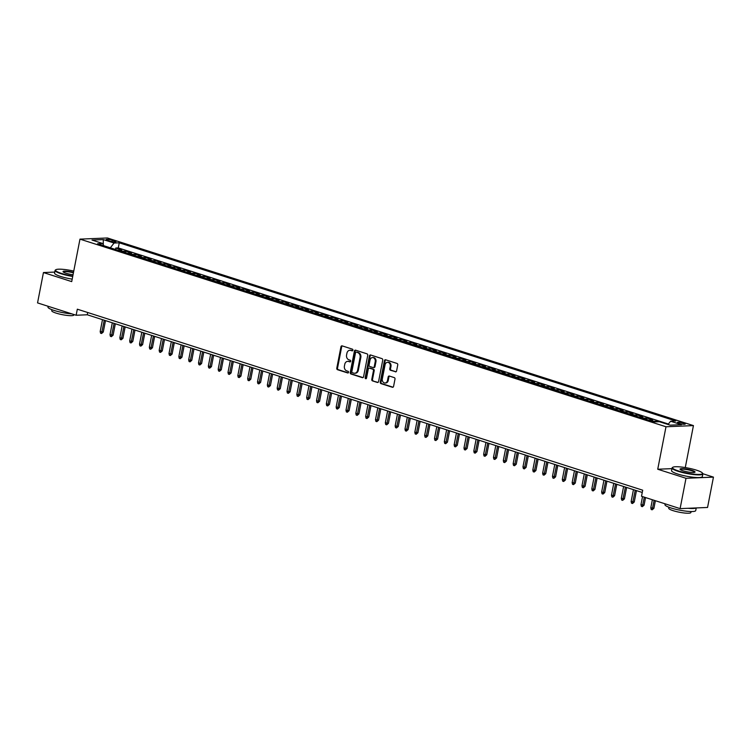 <?xml version="1.0" encoding="UTF-8"?>
<svg xmlns="http://www.w3.org/2000/svg" width="751" height="751" viewBox="0 0 751 751"><rect width="100%" height="100%" fill="white"/><g stroke="black" fill="none" stroke-linecap="round" stroke-linejoin="round"><path stroke-width="1.13" d="M352.914 350.21A0.864 0.695 -92.4 0 0 352.407 349.159L342.146 345.873A1.23 0.995 -92.4 0 0 340.954 346.755L336.786 368.197A1.23 0.995 -92.4 0 0 337.518 369.699L347.769 372.975A0.864 0.695 -92.4 0 0 348.098 371.313L346.774 370.891A3.943 3.173 -92.4 0 1 344.418 366.084L344.765 364.301A3.943 3.173 -92.4 0 1 347.694 361.353A3.943 3.173 -92.4 0 1 348.595 361.475L349.928 361.898A0.864 0.695 -92.4 0 0 350.248 360.236L348.924 359.813A3.943 3.173 -92.4 0 1 346.577 355.007L346.924 353.223A3.943 3.173 -92.4 0 1 349.844 350.276A3.943 3.173 -92.4 0 1 350.755 350.398L352.078 350.82A0.864 0.695 -92.4 0 0 352.914 350.21M683.72 423.16A4.008 0.676 11 0 0 679.646 422.325A4.008 0.676 11 0 0 677.402 422.494A4.008 0.676 11 0 0 678.97 423.367A4.008 0.676 11 0 0 683.044 424.202A4.008 0.676 11 0 0 685.278 424.033A4.008 0.676 11 0 0 683.72 423.16M395.383 371.839A1.23 0.995 -92.4 0 0 396.584 370.956L397.748 364.939A1.23 0.995 -92.4 0 0 397.016 363.437L385.629 359.795A1.23 0.995 -92.4 0 0 384.428 360.677L380.259 382.118A1.23 0.995 -92.4 0 0 381.001 383.62L392.388 387.263A1.23 0.995 -92.4 0 0 393.58 386.38L394.998 379.114A1.23 0.995 -92.4 0 0 394.266 377.612L389.384 376.054A1.23 0.995 -92.4 0 0 388.192 376.936L387.488 380.541A3.295 2.657 -92.4 0 1 385.047 383.001A3.295 2.657 -92.4 0 1 382.325 378.889L385.075 364.77A3.295 2.657 -92.4 0 1 387.516 362.311A3.295 2.657 -92.4 0 1 390.238 366.422L389.778 368.779A1.23 0.995 -92.4 0 0 390.511 370.281L395.946 371.811M671.948 468.633L657.735 469.234L686.001 478.284L680.106 508.624L707.555 507.46L713.45 477.129L702.842 473.731M657.735 469.234L665.996 426.765L79.972 239.137L107.412 237.973L693.436 425.601L665.996 426.765M54.757 272.078L43.445 272.557L71.711 281.606L79.972 239.137M43.445 272.557L37.55 302.897L76.142 315.251L87.266 314.782L642.255 492.468M680.106 508.624L641.514 496.27L642.696 490.196L77.325 309.187L76.142 315.251M367.737 355.326A1.23 0.995 -92.4 0 0 367.004 353.834L355.608 350.182A1.23 0.995 -92.4 0 0 354.416 351.064L350.248 372.505A1.23 0.995 -92.4 0 0 350.98 374.007L362.367 377.65A1.23 0.995 -92.4 0 0 363.568 376.767L367.737 355.326M370.618 354.988L382.006 358.64A1.23 0.995 -92.4 0 1 382.738 360.133L378.579 381.574A1.23 0.995 -92.4 0 1 377.377 382.456L372.505 380.898A1.23 0.995 -92.4 0 1 371.773 379.396L373.463 370.703A1.23 0.995 -92.4 0 0 372.731 369.201L369.492 368.168A1.23 0.995 -92.4 0 0 368.3 369.051L366.535 378.1A0.864 0.695 -92.4 0 1 365.183 377.669L369.426 355.871A1.23 0.995 -92.4 0 1 370.618 354.988M658.383 421.743L656.59 421.17L656.458 421.818M652.948 421.546A5.013 2.844 -72.2 0 1 653.877 421.283L649.944 420.025L652.657 419.912L646.752 418.016L646.47 419.471M643.119 418.391A5.013 2.844 -72.2 0 1 644.048 418.138L640.115 416.871L642.818 416.758L636.923 414.871L636.641 416.317M633.29 415.247A5.013 2.844 -72.2 0 1 634.22 414.984L630.286 413.726L632.99 413.613L627.094 411.726L626.813 413.172M623.452 412.092A5.013 2.844 -72.2 0 1 624.381 411.839L620.448 410.581L623.161 410.468L617.256 408.572L616.975 410.027M613.623 408.948A5.013 2.844 -72.2 0 1 614.553 408.694L610.619 407.427L613.323 407.314L607.428 405.427L607.146 406.873M603.785 405.803A5.013 2.844 -72.2 0 1 604.715 405.54L600.781 404.282L603.494 404.169L597.589 402.283L597.308 403.728M593.957 402.649A5.013 2.844 -72.2 0 1 594.886 402.395L590.953 401.137L593.656 401.015L587.761 399.128L587.479 400.574M584.128 399.504A5.013 2.844 -72.2 0 1 585.048 399.241L581.124 397.983L583.827 397.87L577.923 395.984L577.641 397.429M574.29 396.359A5.013 2.844 -72.2 0 1 575.219 396.096L571.286 394.838L573.999 394.726L568.094 392.839L567.812 394.284M564.461 393.205A5.013 2.844 -72.2 0 1 565.39 392.951L561.457 391.693L564.161 391.571L558.265 389.685L557.984 391.13M554.623 390.06A5.013 2.844 -72.2 0 1 555.552 389.797L551.619 388.539L554.332 388.427L548.427 386.54L548.146 387.985M544.794 386.915A5.013 2.844 -72.2 0 1 545.724 386.652L541.79 385.394L544.494 385.282L538.598 383.385L538.317 384.841M534.956 383.761A5.013 2.844 -72.2 0 1 535.885 383.508L531.952 382.25L534.665 382.128L528.76 380.241L528.479 381.686M525.127 380.616A5.013 2.844 -72.2 0 1 526.057 380.353L522.123 379.095L524.827 378.983L518.932 377.096L518.65 378.542M515.299 377.471A5.013 2.844 -72.2 0 1 516.228 377.209L512.295 375.951L514.998 375.838L509.103 373.942L508.821 375.397M505.461 374.317A5.013 2.844 -72.2 0 1 506.39 374.064L502.457 372.796L505.17 372.684L499.265 370.797L498.983 372.243M495.632 371.172A5.013 2.844 -72.2 0 1 496.561 370.91L492.628 369.652L495.331 369.539L489.436 367.652L489.154 369.098M485.794 368.018A5.013 2.844 -72.2 0 1 486.723 367.765L482.79 366.507L485.503 366.394L479.598 364.498L479.316 365.953M475.965 364.873A5.013 2.844 -72.2 0 1 476.894 364.62L472.961 363.353L475.665 363.24L469.769 361.353L469.488 362.799M466.136 361.729A5.013 2.844 -72.2 0 1 467.066 361.466L463.132 360.208L465.836 360.095L459.941 358.208L459.659 359.654M456.298 358.574A5.013 2.844 -72.2 0 1 457.228 358.321L453.294 357.063L456.007 356.941L450.102 355.054L449.821 356.5M446.469 355.43A5.013 2.844 -72.2 0 1 447.399 355.167L443.465 353.909L446.169 353.796L440.274 351.909L439.992 353.355M436.631 352.285A5.013 2.844 -72.2 0 1 437.561 352.022L433.627 350.764L436.34 350.651L430.436 348.764L430.154 350.21M426.803 349.131A5.013 2.844 -72.2 0 1 427.732 348.877L423.799 347.619L426.502 347.497L420.607 345.61L420.325 347.056M416.974 345.986A5.013 2.844 -72.2 0 1 417.894 345.723L413.97 344.465L416.674 344.352L410.769 342.465L410.497 343.911M407.136 342.841A5.013 2.844 -72.2 0 1 408.065 342.578L404.132 341.32L406.845 341.207L400.94 339.311L400.659 340.766M397.307 339.687A5.013 2.844 -72.2 0 1 398.237 339.433L394.303 338.175L397.007 338.053L391.111 336.166L390.83 337.612M387.469 336.542A5.013 2.844 -72.2 0 1 388.398 336.279L384.465 335.021L387.178 334.908L381.273 333.022L380.992 334.467M377.64 333.397A5.013 2.844 -72.2 0 1 378.57 333.134L374.636 331.876L377.34 331.764L371.445 329.867L371.163 331.322M367.802 330.243A5.013 2.844 -72.2 0 1 368.732 329.989L364.798 328.722L367.511 328.609L361.606 326.723L361.325 328.168M357.974 327.098A5.013 2.844 -72.2 0 1 358.903 326.835L354.97 325.577L357.673 325.465L351.778 323.578L351.496 325.023M348.145 323.953A5.013 2.844 -72.2 0 1 349.074 323.69L345.141 322.432L347.844 322.32L341.949 320.424L341.667 321.879M338.307 320.799A5.013 2.844 -72.2 0 1 339.236 320.546L335.303 319.278L338.016 319.166L332.111 317.279L331.829 318.724M328.478 317.654A5.013 2.844 -72.2 0 1 329.407 317.391L325.474 316.133L328.178 316.021L322.282 314.134L322.001 315.58M318.64 314.5A5.013 2.844 -72.2 0 1 319.569 314.247L315.636 312.989L318.349 312.867L312.444 310.98L312.163 312.435M308.811 311.355A5.013 2.844 -72.2 0 1 309.741 311.102L305.807 309.834L308.511 309.722L302.615 307.835L302.334 309.281M298.982 308.21A5.013 2.844 -72.2 0 1 299.912 307.948L295.978 306.69L298.682 306.577L292.787 304.69L292.505 306.136M289.144 305.056A5.013 2.844 -72.2 0 1 290.074 304.803L286.14 303.545L288.853 303.423L282.949 301.536L282.667 302.982M279.316 301.911A5.013 2.844 -72.2 0 1 280.245 301.649L276.312 300.391L279.015 300.278L273.12 298.391L272.838 299.837M269.478 298.767A5.013 2.844 -72.2 0 1 270.407 298.504L266.474 297.246L269.187 297.133L263.282 295.237L263 296.692M259.649 295.612A5.013 2.844 -72.2 0 1 260.578 295.359L256.645 294.101L259.348 293.979L253.453 292.092L253.171 293.538M249.82 292.468A5.013 2.844 -72.2 0 1 250.75 292.205L246.816 290.947L249.52 290.834L243.615 288.947L243.343 290.393M239.982 289.323A5.013 2.844 -72.2 0 1 240.911 289.06L236.978 287.802L239.691 287.689L233.786 285.793L233.505 287.248M230.153 286.169A5.013 2.844 -72.2 0 1 231.083 285.915L227.149 284.657L229.853 284.535L223.958 282.648L223.676 284.094M220.315 283.024A5.013 2.844 -72.2 0 1 221.245 282.761L217.311 281.503L220.024 281.39L214.119 279.503L213.838 280.949M210.487 279.879A5.013 2.844 -72.2 0 1 211.416 279.616L207.483 278.358L210.186 278.245L204.291 276.349L204.009 277.804M200.648 276.725A5.013 2.844 -72.2 0 1 201.578 276.471L197.644 275.204L200.357 275.091L194.453 273.204L194.171 274.65M190.82 273.58A5.013 2.844 -72.2 0 1 191.749 273.317L187.816 272.059L190.519 271.946L184.624 270.06L184.342 271.505M180.991 270.426A5.013 2.844 -72.2 0 1 181.92 270.172L177.987 268.914L180.691 268.802L174.795 266.905L174.514 268.36M171.153 267.281A5.013 2.844 -72.2 0 1 172.082 267.027L168.149 265.76L170.862 265.647L164.957 263.761L164.676 265.206M161.324 264.136A5.013 2.844 -72.2 0 1 162.254 263.873L158.32 262.615L161.024 262.503L155.128 260.616L154.847 262.061M151.486 260.982A5.013 2.844 -72.2 0 1 152.415 260.728L148.482 259.47L151.195 259.348L145.29 257.462L145.009 258.907M141.657 257.837A5.013 2.844 -72.2 0 1 142.587 257.574L138.653 256.316L141.357 256.204L135.462 254.317L135.18 255.762M131.829 254.692A5.013 2.844 -72.2 0 1 132.758 254.429L128.825 253.171L131.528 253.059L125.633 251.172L122.92 251.285A5.013 2.844 107.8 0 0 121.991 251.538M125.351 252.618L125.633 251.172M107.675 240.423L109.834 241.118A3.886 0.657 11 0 0 113.786 241.925A3.886 0.657 11 0 0 115.954 241.756A3.886 0.657 11 0 0 114.434 240.921L112.274 240.226A3.886 0.657 11 0 0 108.322 239.409A3.886 0.657 11 0 0 106.154 239.578A3.886 0.657 11 0 0 107.675 240.423M668.043 424.493L670.605 421.227L675.797 421.001L119.268 242.817L114.077 243.033L110.331 247.811M670.605 421.227L681.42 424.69L670.145 425.16L659.331 421.705L654.14 421.921L97.611 243.737L102.803 243.512L91.988 240.048L103.263 239.578L114.077 243.033M668.39 424.043L118.282 247.914L115.795 248.018L121.7 249.905L118.987 250.027A5.013 2.844 107.8 0 0 118.057 250.28M132.758 254.429L135.462 254.317M142.587 257.574L145.29 257.462M152.415 260.728L155.128 260.616M162.254 263.873L164.957 263.761M172.082 267.027L174.795 266.905M181.92 270.172L184.624 270.06M191.749 273.317L194.453 273.204M201.578 276.471L204.291 276.349M211.416 279.616L214.119 279.503M221.245 282.761L223.958 282.648M231.083 285.915L233.786 285.793M240.911 289.06L243.615 288.947M250.75 292.205L253.453 292.092M260.578 295.359L263.282 295.237M270.407 298.504L273.12 298.391M280.245 301.649L282.949 301.536M290.074 304.803L292.787 304.69M299.912 307.948L302.615 307.835M309.741 311.102L312.444 310.98M319.569 314.247L322.282 314.134M329.407 317.391L332.111 317.279M339.236 320.546L341.949 320.424M349.074 323.69L351.778 323.578M358.903 326.835L361.606 326.723M368.732 329.989L371.445 329.867M378.57 333.134L381.273 333.022M388.398 336.279L391.111 336.166M398.237 339.433L400.94 339.311M408.065 342.578L410.769 342.465M417.894 345.723L420.607 345.61M427.732 348.877L430.436 348.764M437.561 352.022L440.274 351.909M447.399 355.167L450.102 355.054M457.228 358.321L459.941 358.208M467.066 361.466L469.769 361.353M476.894 364.62L479.598 364.498M486.723 367.765L489.436 367.652M496.561 370.91L499.265 370.797M506.39 374.064L509.103 373.942M516.228 377.209L518.932 377.096M526.057 380.353L528.76 380.241M535.885 383.508L538.598 383.385M545.724 386.652L548.427 386.54M555.552 389.797L558.265 389.685M565.39 392.951L568.094 392.839M575.219 396.096L577.923 395.984M585.048 399.241L587.761 399.128M594.886 402.395L597.589 402.283M604.715 405.54L607.428 405.427M614.553 408.694L617.256 408.572M624.381 411.839L627.094 411.726M634.22 414.984L636.923 414.871M644.048 418.138L646.752 418.016M653.877 421.283L656.59 421.17M686.001 478.284L713.45 477.129M685.278 467.563L693.436 425.601M87.707 312.51L87.266 314.782M115.513 249.463L115.795 248.018M118.282 247.914L119.268 242.817M103.741 245.699L102.803 243.512M128.825 253.171A5.013 2.844 107.8 0 0 127.895 253.434M138.653 256.316A5.013 2.844 107.8 0 0 137.724 256.579M148.482 259.47A5.013 2.844 107.8 0 0 147.553 259.724M158.32 262.615A5.013 2.844 107.8 0 0 157.391 262.878M168.149 265.76A5.013 2.844 107.8 0 0 167.22 266.023M177.987 268.914A5.013 2.844 107.8 0 0 177.058 269.168M187.816 272.059A5.013 2.844 107.8 0 0 186.886 272.322M197.644 275.204A5.013 2.844 107.8 0 0 196.724 275.467M207.483 278.358A5.013 2.844 107.8 0 0 206.553 278.612M217.311 281.503A5.013 2.844 107.8 0 0 216.382 281.766M227.149 284.657A5.013 2.844 107.8 0 0 226.22 284.911M236.978 287.802A5.013 2.844 107.8 0 0 236.049 288.055M246.816 290.947A5.013 2.844 107.8 0 0 245.887 291.21M256.645 294.101A5.013 2.844 107.8 0 0 255.715 294.354M266.474 297.246A5.013 2.844 107.8 0 0 265.544 297.509M276.312 300.391A5.013 2.844 107.8 0 0 275.382 300.653M286.14 303.545A5.013 2.844 107.8 0 0 285.211 303.798M295.978 306.69A5.013 2.844 107.8 0 0 295.049 306.952M305.807 309.834A5.013 2.844 107.8 0 0 304.878 310.097M315.636 312.989A5.013 2.844 107.8 0 0 314.707 313.242M325.474 316.133A5.013 2.844 107.8 0 0 324.545 316.396M335.303 319.278A5.013 2.844 107.8 0 0 334.373 319.541M345.141 322.432A5.013 2.844 107.8 0 0 344.211 322.686M354.97 325.577A5.013 2.844 107.8 0 0 354.04 325.84M364.798 328.722A5.013 2.844 107.8 0 0 363.878 328.985M374.636 331.876A5.013 2.844 107.8 0 0 373.707 332.13M384.465 335.021A5.013 2.844 107.8 0 0 383.536 335.284M394.303 338.175A5.013 2.844 107.8 0 0 393.374 338.429M404.132 341.32A5.013 2.844 107.8 0 0 403.203 341.583M413.97 344.465A5.013 2.844 107.8 0 0 413.041 344.728M423.799 347.619A5.013 2.844 107.8 0 0 422.869 347.873M433.627 350.764A5.013 2.844 107.8 0 0 432.698 351.027M443.465 353.909A5.013 2.844 107.8 0 0 442.536 354.172M453.294 357.063A5.013 2.844 107.8 0 0 452.365 357.316M463.132 360.208A5.013 2.844 107.8 0 0 462.203 360.471M472.961 363.353A5.013 2.844 107.8 0 0 472.032 363.615M482.79 366.507A5.013 2.844 107.8 0 0 481.86 366.76M492.628 369.652A5.013 2.844 107.8 0 0 491.698 369.914M502.457 372.796A5.013 2.844 107.8 0 0 501.527 373.059M512.295 375.951A5.013 2.844 107.8 0 0 511.365 376.204M522.123 379.095A5.013 2.844 107.8 0 0 521.194 379.358M531.952 382.25A5.013 2.844 107.8 0 0 531.032 382.503M541.79 385.394A5.013 2.844 107.8 0 0 540.861 385.648M551.619 388.539A5.013 2.844 107.8 0 0 550.69 388.802M561.457 391.693A5.013 2.844 107.8 0 0 560.528 391.947M571.286 394.838A5.013 2.844 107.8 0 0 570.356 395.101M581.124 397.983A5.013 2.844 107.8 0 0 580.194 398.246M590.953 401.137A5.013 2.844 107.8 0 0 590.023 401.391M600.781 404.282A5.013 2.844 107.8 0 0 599.852 404.545M610.619 407.427A5.013 2.844 107.8 0 0 609.69 407.69M620.448 410.581A5.013 2.844 107.8 0 0 619.519 410.835M630.286 413.726A5.013 2.844 107.8 0 0 629.357 413.989M640.115 416.871A5.013 2.844 107.8 0 0 639.185 417.134M649.944 420.025A5.013 2.844 107.8 0 0 649.014 420.278M103.281 244.629L103.263 239.578M352.613 350.726L351.496 350.37A3.943 3.173 -92.4 0 0 350.586 350.248L349.844 350.276M347.694 361.353L348.436 361.325A3.943 3.173 -92.4 0 1 349.337 361.447L350.464 361.804M342.249 345.901A1.23 0.995 -92.4 0 0 341.696 346.727L337.528 368.168A1.23 0.995 -92.4 0 0 338.26 369.661L348.304 372.881M355.711 350.219A1.23 0.995 -92.4 0 0 355.157 351.036L350.989 372.477A1.23 0.995 -92.4 0 0 351.721 373.979L363.015 377.593M356.35 352.191A0.864 0.695 -92.4 0 0 355.514 352.81L351.853 371.632A0.864 0.695 -92.4 0 0 352.369 372.674L353.768 373.125A3.943 3.173 -92.4 0 0 354.679 373.247A3.943 3.173 -92.4 0 0 357.598 370.309L360.095 357.438A3.943 3.173 -92.4 0 0 357.748 352.641L357.091 352.163A0.864 0.695 -92.4 0 0 356.697 352.181M354.679 373.247L355.42 373.219A3.943 3.173 -92.4 0 0 358.34 370.271L357.598 370.309M357.091 352.163L358.49 352.604A3.943 3.173 -92.4 0 1 360.837 357.41L358.34 370.271M378.025 382.4L372.505 380.898M369.67 368.159A1.23 0.995 -92.4 0 1 370.234 368.131L373.472 369.173A1.23 0.995 -92.4 0 1 374.205 370.675L372.515 379.368A1.23 0.995 -92.4 0 0 373.247 380.87M370.722 355.016A1.23 0.995 -92.4 0 0 370.168 355.843L365.925 377.64A0.864 0.695 -92.4 0 0 366.263 378.598M375.218 361.682A3.295 2.657 -92.4 0 0 372.496 357.56A3.295 2.657 -92.4 0 0 370.055 360.029L369.088 364.995A1.23 0.995 -92.4 0 0 369.821 366.497L373.05 367.53A1.23 0.995 -92.4 0 0 374.251 366.657L375.218 361.682L375.96 361.644A3.295 2.657 -92.4 0 0 373.238 357.532L372.496 357.56M373.791 367.502A1.23 0.995 -92.4 0 0 374.993 366.619L374.251 366.657M375.96 361.644L374.993 366.619M387.516 362.311L388.258 362.273A3.295 2.657 -92.4 0 1 390.98 366.394L390.52 368.75A1.23 0.995 -92.4 0 0 391.252 370.243L396.03 371.773M385.047 383.001L385.789 382.972A3.295 2.657 -92.4 0 0 388.229 380.513L387.488 380.541M389.487 376.082A1.23 0.995 -92.4 0 0 388.934 376.908L388.229 380.513M385.723 359.823A1.23 0.995 -92.4 0 0 385.169 360.649L381.001 382.081A1.23 0.995 -92.4 0 0 381.743 383.583L393.026 387.197M103.281 332.017L101.545 333.51L100.559 333.2L100.183 331.51L103.281 332.017L105.497 320.611M101.545 333.51L104.258 320.217M100.183 331.51L102.483 319.654M73.758 271.083A15.302 2.572 11 0 0 55.827 269.731A15.302 2.572 11 0 0 61.488 273.42A15.302 2.572 11 0 0 72.8 276.049M72.716 276.471A15.677 2.638 -169 0 1 61.197 273.786A15.677 2.638 -169 0 1 55.086 270.407A15.677 2.638 -169 0 1 55.396 270.013L55.827 269.731M73.054 274.744A7.651 1.286 -169 0 1 66.013 273.223A7.651 1.286 -169 0 1 63.103 271.815A7.651 1.286 -169 0 1 65.985 271.13A7.651 1.286 -169 0 1 73.504 272.388M71.899 313.89A15.677 2.638 -169 0 1 54.072 310.435A15.677 2.638 -169 0 1 47.961 307.056L48.111 306.277M73.964 314.556L73.88 314.988A11.284 1.896 -169 0 1 67.581 315.476A11.284 1.896 -169 0 1 56.128 313.12A11.284 1.896 -169 0 1 51.725 310.679L51.922 309.684M72.19 279.147A15.677 2.638 -169 0 1 60.681 276.462A15.677 2.638 -169 0 1 54.56 273.073L55.086 270.407M73.42 272.82A7.275 1.22 11 0 0 63.328 272.012A7.275 1.22 11 0 0 63.328 272.04M696.581 470.201A15.302 2.572 11 0 0 672.821 467.272A15.302 2.572 11 0 0 678.482 470.961A15.302 2.572 11 0 0 695.154 474.275A15.302 2.572 11 0 0 702.42 473.027A15.302 2.572 11 0 0 696.581 470.201M702.42 473.027L702.711 473.449A15.677 2.638 -169 0 1 702.852 473.937A15.677 2.638 -169 0 1 694.102 474.623A15.677 2.638 -169 0 1 678.191 471.337A15.677 2.638 -169 0 1 672.079 467.957A15.677 2.638 -169 0 1 672.389 467.554L672.821 467.272M692.056 470.389A7.651 1.286 -169 0 1 694.891 472.238A7.651 1.286 -169 0 1 683.006 470.774A7.651 1.286 -169 0 1 680.096 469.356A7.651 1.286 -169 0 1 683.729 468.737A7.651 1.286 -169 0 1 692.056 470.389M694.6 472.36A7.275 1.22 11 0 0 694.6 472.332A7.275 1.22 11 0 0 691.765 470.764A7.275 1.22 11 0 0 684.386 469.244A7.275 1.22 11 0 0 680.322 469.553A7.275 1.22 11 0 0 680.322 469.582M696.243 507.939L695.726 510.586A15.677 2.638 -169 0 1 686.977 511.262A15.677 2.638 -169 0 1 671.065 507.986A15.677 2.638 -169 0 1 664.954 504.597L665.104 503.818M691.07 511.544L690.873 512.539A11.284 1.896 -169 0 1 684.583 513.027A11.284 1.896 -169 0 1 673.121 510.661A11.284 1.896 -169 0 1 668.719 508.23L668.916 507.235M702.852 473.937L702.335 476.603A15.677 2.638 -169 0 1 693.586 477.289A15.677 2.638 -169 0 1 677.674 474.003A15.677 2.638 -169 0 1 671.554 470.624L672.079 467.957M695.999 507.948A15.677 2.638 -169 0 1 688.104 508.286M113.119 335.162L111.383 336.664L110.397 336.345L110.012 334.655L113.119 335.162L115.335 323.765M111.383 336.664L114.086 323.362M110.012 334.655L112.321 322.799M122.948 338.316L121.211 339.809L120.226 339.49L119.841 337.8L122.948 338.316L125.164 326.91M121.211 339.809L123.915 326.516M119.841 337.8L122.15 325.943M132.786 341.461L131.04 342.954L130.064 342.644L129.679 340.954L132.786 341.461L135.002 330.065M131.04 342.954L133.753 329.661M129.679 340.954L131.979 329.098M142.615 344.606L140.878 346.108L139.893 345.789L139.508 344.099L142.615 344.606L144.83 333.209M140.878 346.108L143.582 332.806M139.508 344.099L141.817 332.242M152.444 347.76L150.707 349.253L149.721 348.943L149.346 347.244L152.444 347.76L154.659 336.354M150.707 349.253L153.42 335.96M149.346 347.244L151.646 335.387M162.282 350.905L160.545 352.397L159.559 352.088L159.174 350.398L162.282 350.905L164.497 339.508M160.545 352.397L163.249 339.105M159.174 350.398L161.484 338.541M172.11 354.05L170.374 355.552L169.388 355.232L169.003 353.543L172.11 354.05L174.326 342.653M170.374 355.552L173.087 342.249M169.003 353.543L171.312 341.686M181.949 357.204L180.202 358.696L179.226 358.387L178.841 356.687L181.949 357.204L184.164 345.798M180.202 358.696L182.915 345.404M178.841 356.687L181.141 344.831M191.777 360.349L190.041 361.841L189.055 361.531L188.67 359.842L191.777 360.349L193.993 348.952M190.041 361.841L192.744 348.548M188.67 359.842L190.979 347.985M201.606 363.503L199.869 364.995L198.893 364.676L198.508 362.986L201.606 363.503L203.831 352.097M199.869 364.995L202.582 351.693M198.508 362.986L200.808 351.13M211.444 366.648L209.707 368.14L208.722 367.83L208.337 366.141L211.444 366.648L213.659 355.242M209.707 368.14L212.411 354.847M208.337 366.141L210.646 354.275M221.273 369.792L219.536 371.294L218.55 370.975L218.175 369.285L221.273 369.792L223.488 358.396M219.536 371.294L222.249 357.992M218.175 369.285L220.475 357.429M231.111 372.947L229.374 374.439L228.388 374.12L228.004 372.43L231.111 372.947L233.326 361.541M229.374 374.439L232.078 361.147M228.004 372.43L230.304 360.574M240.94 376.091L239.203 377.584L238.217 377.274L237.832 375.584L240.94 376.091L243.155 364.686M239.203 377.584L241.906 364.291M237.832 375.584L240.142 363.728M250.778 379.236L249.032 380.738L248.055 380.419L247.67 378.729L250.778 379.236L252.993 367.84M249.032 380.738L251.745 367.436M247.67 378.729L249.97 366.873M260.606 382.39L258.87 383.883L257.884 383.564L257.499 381.874L260.606 382.39L262.822 370.985M258.87 383.883L261.573 370.59M257.499 381.874L259.808 370.018M270.435 385.535L268.698 387.028L267.713 386.718L267.337 385.028L270.435 385.535L272.651 374.129M268.698 387.028L271.411 373.735M267.337 385.028L269.637 373.172M280.273 388.68L278.537 390.182L277.551 389.863L277.166 388.173L280.273 388.68L282.489 377.284M278.537 390.182L281.24 376.88M277.166 388.173L279.475 376.317M290.102 391.834L288.365 393.327L287.38 393.017L286.995 391.318L290.102 391.834L292.317 380.428M288.365 393.327L291.069 380.034M286.995 391.318L289.304 379.462M299.94 394.979L298.194 396.472L297.218 396.162L296.833 394.472L299.94 394.979L302.155 383.583M298.194 396.472L300.907 383.179M296.833 394.472L299.133 382.616M309.769 398.124L308.032 399.626L307.046 399.307L306.661 397.617L309.769 398.124L311.984 386.727M308.032 399.626L310.736 386.324M306.661 397.617L308.971 385.761M319.597 401.278L317.861 402.771L316.875 402.461L316.5 400.762L319.597 401.278L321.813 389.872M317.861 402.771L320.574 389.478M316.5 400.762L318.8 388.905M329.436 404.423L327.699 405.915L326.713 405.606L326.328 403.916L329.436 404.423L331.651 393.026M327.699 405.915L330.402 392.623M326.328 403.916L328.638 392.06M339.264 407.577L337.528 409.07L336.542 408.751L336.157 407.061L339.264 407.577L341.48 396.171M337.528 409.07L340.241 395.768M336.157 407.061L338.466 395.204M349.102 410.722L347.356 412.215L346.38 411.905L345.995 410.215L349.102 410.722L351.318 399.316M347.356 412.215L350.069 398.922M345.995 410.215L348.295 398.349M358.931 413.867L357.194 415.369L356.209 415.05L355.824 413.36L358.931 413.867L361.147 402.47M357.194 415.369L359.898 402.067M355.824 413.36L358.133 401.503M368.76 417.021L367.023 418.514L366.047 418.194L365.662 416.505L368.76 417.021L370.985 405.615M367.023 418.514L369.736 405.221M365.662 416.505L367.962 404.648M378.598 420.166L376.861 421.658L375.875 421.349L375.491 419.659L378.598 420.166L380.813 408.76M376.861 421.658L379.565 408.366M375.491 419.659L377.8 407.802M388.427 423.311L386.69 424.813L385.704 424.493L385.329 422.804L388.427 423.311L390.642 411.914M386.69 424.813L389.403 411.51M385.329 422.804L387.629 410.947M398.265 426.465L396.528 427.957L395.542 427.638L395.157 425.948L398.265 426.465L400.48 415.059M396.528 427.957L399.232 414.665M395.157 425.948L397.457 414.092M408.093 429.61L406.357 431.102L405.371 430.792L404.986 429.103L408.093 429.61L410.309 418.204M406.357 431.102L409.06 417.809M404.986 429.103L407.295 417.246M417.931 432.754L416.185 434.256L415.209 433.937L414.824 432.247L417.931 432.754L420.147 421.358M416.185 434.256L418.898 420.954M414.824 432.247L417.124 420.391M427.76 435.909L426.024 437.401L425.038 437.091L424.653 435.392L427.76 435.909L429.976 424.503M426.024 437.401L428.727 424.108M424.653 435.392L426.962 423.536M437.589 439.053L435.852 440.546L434.867 440.236L434.491 438.546L437.589 439.053L439.804 427.657M435.852 440.546L438.565 427.253M434.491 438.546L436.791 426.69M447.427 442.198L445.69 443.7L444.705 443.381L444.32 441.691L447.427 442.198L449.642 430.802M445.69 443.7L448.394 430.398M444.32 441.691L446.629 429.835M457.256 445.352L455.519 446.845L454.533 446.535L454.148 444.836L457.256 445.352L459.471 433.947M455.519 446.845L458.223 433.552M454.148 444.836L456.458 432.98M467.094 448.497L465.348 449.99L464.371 449.68L463.987 447.99L467.094 448.497L469.309 437.101M465.348 449.99L468.061 436.697M463.987 447.99L466.287 436.134M476.923 451.651L475.186 453.144L474.2 452.825L473.815 451.135L476.923 451.651L479.138 440.246M475.186 453.144L477.889 439.842M473.815 451.135L476.125 439.279M486.751 454.796L485.015 456.289L484.029 455.979L483.653 454.289L486.751 454.796L488.967 443.39M485.015 456.289L487.728 442.996M483.653 454.289L485.953 442.423M496.589 457.941L494.853 459.443L493.867 459.124L493.482 457.434L496.589 457.941L498.805 446.545M494.853 459.443L497.556 446.141M493.482 457.434L495.791 445.578M506.418 461.095L504.681 462.588L503.696 462.269L503.311 460.579L506.418 461.095L508.634 449.689M504.681 462.588L507.394 449.295M503.311 460.579L505.62 448.722M516.256 464.24L514.51 465.733L513.534 465.423L513.149 463.733L516.256 464.24L518.472 452.834M514.51 465.733L517.223 452.44M513.149 463.733L515.449 451.877M526.085 467.385L524.348 468.887L523.363 468.568L522.978 466.878L526.085 467.385L528.3 455.988M524.348 468.887L527.052 455.585M522.978 466.878L525.287 455.022M535.914 470.539L534.177 472.032L533.201 471.712L532.816 470.023L535.914 470.539L538.138 459.133M534.177 472.032L536.89 458.739M532.816 470.023L535.116 458.166M545.752 473.684L544.015 475.176L543.029 474.867L542.644 473.177L545.752 473.684L547.967 462.278M544.015 475.176L546.719 461.884M542.644 473.177L544.954 461.321M555.58 476.829L553.844 478.331L552.858 478.011L552.483 476.322L555.58 476.829L557.796 465.432M553.844 478.331L556.557 465.029M552.483 476.322L554.782 464.465M565.419 479.983L563.682 481.475L562.696 481.156L562.311 479.467L565.419 479.983L567.634 468.577M563.682 481.475L566.385 468.183M562.311 479.467L564.611 467.61M575.247 483.128L573.511 484.62L572.525 484.311L572.14 482.621L575.247 483.128L577.463 471.731M573.511 484.62L576.214 471.328M572.14 482.621L574.449 470.764M585.085 486.272L583.339 487.774L582.363 487.455L581.978 485.766L585.085 486.272L587.301 474.876M583.339 487.774L586.052 474.472M581.978 485.766L584.278 473.909M594.914 489.427L593.177 490.919L592.192 490.61L591.807 488.91L594.914 489.427L597.129 478.021M593.177 490.919L595.881 477.627M591.807 488.91L594.116 477.054M604.743 492.572L603.006 494.064L602.02 493.754L601.645 492.065L604.743 492.572L606.958 481.175M603.006 494.064L605.719 480.771M601.645 492.065L603.945 480.208M614.581 495.716L612.844 497.218L611.858 496.899L611.474 495.209L614.581 495.716L616.796 484.32M612.844 497.218L615.548 483.916M611.474 495.209L613.774 483.353M624.41 498.871L622.673 500.363L621.687 500.053L621.302 498.364L624.41 498.871L626.625 487.465M622.673 500.363L625.376 487.07M621.302 498.364L623.612 486.498M634.248 502.015L632.502 503.517L631.525 503.198L631.14 501.508L634.248 502.015L636.463 490.619M632.502 503.517L635.215 490.215M631.14 501.508L633.44 489.652M644.076 505.17L642.34 506.662L641.354 506.343L640.969 504.653L644.076 505.17L645.55 497.566M642.34 506.662L644.311 497.162M640.969 504.653L642.537 496.599M653.905 508.314L652.168 509.807L651.183 509.497L650.807 507.807L653.905 508.314L655.388 500.71M652.168 509.807L654.14 500.307M650.807 507.807L652.375 499.744M122.92 251.285L118.987 250.027M111.993 241.653L112.274 240.226M114.227 241.972L114.434 240.921M351.496 350.37L350.755 350.398M349.337 361.447L348.595 361.475M338.26 369.661L337.518 369.699M337.528 368.168L336.786 368.197M341.696 346.727L340.954 346.755M362.93 377.631L362.367 377.65M351.721 373.979L350.98 374.007M350.989 372.477L350.248 372.505M355.157 351.036L354.416 351.064M360.837 357.41L360.095 357.438M358.49 352.604L357.748 352.641M377.941 382.437L377.377 382.456M372.515 379.368L371.773 379.396M374.205 370.675L373.463 370.703M373.472 369.173L372.731 369.201M370.234 368.131L369.492 368.168M365.925 377.64L365.183 377.669M370.168 355.843L369.426 355.871M391.252 370.243L390.511 370.281M390.52 368.75L389.778 368.779M390.98 366.394L390.238 366.422M388.934 376.908L388.192 376.936M392.951 387.244L392.388 387.263M381.743 383.583L381.001 383.62M381.001 382.081L380.259 382.118M385.169 360.649L384.428 360.677M356.894 352.135L356.152 352.163M369.952 368.093L369.21 368.131M374.073 367.539L373.331 367.577"/></g></svg>

